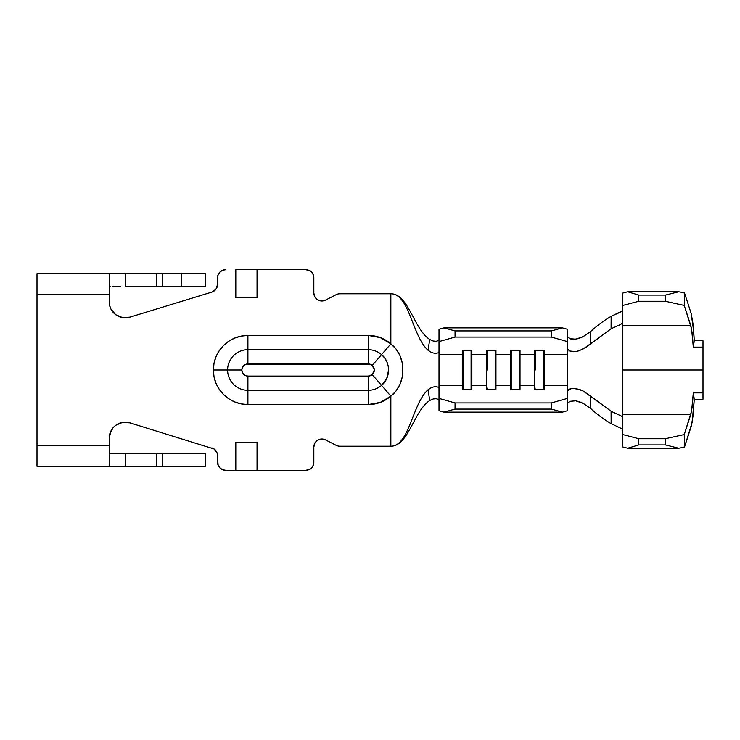 <?xml version="1.0" encoding="UTF-8"?>
<svg xmlns="http://www.w3.org/2000/svg" width="740" height="740" viewBox="0 0 740 740"><rect width="100%" height="100%" fill="white"/><g stroke="black" fill="none" stroke-linecap="round" stroke-linejoin="round"><path stroke-width="1.11" d="M439.005 400.377L438.256 399.35L436.119 398.703L433.067 399.008L429.783 400.507L427.988 389.823L431.559 387.455L435.25 386.567L438.006 387.113L439.005 388.287L439.005 341.584L439.005 354.599L462.306 354.599L462.306 350.594L471.88 350.594L471.88 354.599L471.149 350.594L471.88 354.599L471.88 389.407L462.306 389.407L462.306 385.401L463.036 389.407L462.306 385.401L462.306 370L463.083 370L463.083 389.407L463.083 350.594L463.083 370L462.306 370L462.306 354.599L463.036 350.594L462.306 354.599L462.306 385.401L439.005 385.401L439.005 354.599L462.306 354.599L462.306 350.594L471.88 350.594L471.88 354.599L486.374 354.599L487.105 350.594L486.374 354.599L486.374 370L486.374 350.594L495.957 350.594L495.957 354.599L510.443 354.599L511.183 350.594L511.22 370L510.443 370L510.443 354.599L510.443 385.401L495.957 385.401L495.957 389.407L486.374 389.407L486.374 385.401L471.88 385.401L471.88 354.599L486.374 354.599L486.374 350.594L495.957 350.594L495.957 354.599L510.443 354.599L510.443 350.594L520.026 350.594L520.026 354.599L534.521 354.599L535.251 350.594L534.521 354.599L534.521 370L534.521 350.594L544.094 350.594L544.094 354.599L567.395 354.599L567.395 385.401L544.094 385.401L544.094 389.407L534.521 389.407L534.521 385.401L520.026 385.401L520.026 389.407L510.443 389.407L510.443 385.401L495.957 385.401L495.957 354.599L495.957 385.401L495.217 389.407L495.18 350.594L495.18 389.407L495.957 385.401L495.957 389.407L486.374 389.407L486.374 385.401L471.88 385.401L471.88 389.407L462.306 389.407L462.306 385.401L439.005 385.401L439.005 398.416L455.054 402.93L551.346 402.93L567.395 398.416L567.395 385.401L544.094 385.401L544.094 354.599L567.395 354.599L567.395 329.263L562.465 327.875L567.395 329.263L567.395 341.584L551.346 337.07L551.346 330.91L562.465 327.875L443.935 327.875L562.465 327.875L551.346 330.91L455.054 330.91L551.346 330.91L551.346 337.07L455.054 337.07L551.346 337.07L567.395 341.584L567.395 391.201L569.652 388.981L572.298 388.352L575.683 388.426L583.24 391.072L611.101 411.255L621.711 416.241L622.756 417.73L622.756 325.831L690.892 325.831L692.288 333.731L693.315 347.134L703 347.134L703 370L622.756 370L622.756 322.261L621.905 323.621L619.426 325.008L611.101 328.745L611.148 316.332L619.436 312.613L621.905 311.226L622.756 309.875M487.151 370L486.374 370L486.374 385.401L486.374 370L487.151 370L487.151 350.594L487.151 370M433.067 399.008L429.783 400.507C413.78 410.802 408.554 446.229 390.859 446.229C408.554 446.229 413.78 410.802 429.783 400.507L427.988 389.823C412.291 403.818 409.322 446.229 390.859 446.229L390.859 396.15A34.558 34.558 0 0 1 368.279 404.558L247.918 404.558A34.558 34.558 0 0 1 213.361 370L214.026 376.743L215.988 383.228L219.188 389.194L223.48 394.439L228.715 398.731L234.691 401.922L241.175 403.892L247.918 404.558L247.918 390.313L368.279 390.313L368.279 404.558L368.279 390.313A20.313 20.313 0 0 0 381.553 385.374L390.859 396.15C406.917 383.718 406.907 356.255 390.859 343.85L396.122 349.141L399.933 355.496L402.135 362.582L402.838 370.009L402.135 377.4L399.933 384.504L396.094 390.887L390.859 396.15L381.553 385.374L386.752 378.454L388.593 370.009L388.13 365.671L386.752 361.555L384.522 357.799L381.553 354.627L390.859 343.85L381.553 354.627A20.313 20.313 0 0 0 368.279 349.687L368.279 335.442L368.279 349.687L247.918 349.687L247.918 335.442L368.279 335.442A34.558 34.558 0 0 1 390.859 343.85L390.859 293.771L339.836 293.771A8.02 8.02 0 0 0 336.182 294.65L325.507 300.116L336.182 294.65A8.02 8.02 0 0 1 339.836 293.771L390.859 293.771C408.554 293.771 413.78 329.198 429.783 339.493L427.988 350.177L429.783 339.493C413.78 329.198 408.554 293.771 390.859 293.771C409.322 293.771 412.291 336.182 427.988 350.177L431.568 352.555L435.268 353.433L438.015 352.887L439.005 351.713L438.015 352.887L435.268 353.433L431.568 352.555L427.988 350.177C412.291 336.182 409.322 293.771 390.859 293.771L390.859 343.85L380.323 337.616L368.279 335.442L247.918 335.442L241.175 336.108L234.691 338.078L228.715 341.269L223.48 345.562L219.188 350.806L215.988 356.772L214.026 363.257L213.361 370L227.606 370L213.361 370A34.558 34.558 0 0 1 247.918 335.442L247.918 349.687A20.313 20.313 0 0 0 227.606 370A20.313 20.313 0 0 0 247.918 390.313L368.279 390.313L368.279 376.077L247.918 376.077A6.077 6.077 0 0 1 241.841 370L227.606 370A20.313 20.313 0 0 0 247.918 390.313L247.918 376.077L368.279 376.077L372.248 374.597L374.348 370L372.248 365.403L370.398 364.311L245.597 364.385L242.304 367.678L241.841 370L242.304 372.322L243.627 374.292L245.597 375.615L247.918 376.077L247.918 404.558L368.279 404.558L380.323 402.384L390.859 396.15L390.859 446.229C409.322 446.229 412.291 403.818 427.988 389.823L431.559 387.455L435.25 386.567L438.006 387.113L439.005 388.287L439.005 398.416L455.054 402.93L455.054 409.091L443.935 412.125L439.005 410.737L439.005 398.416L439.005 410.737L443.935 412.125L562.465 412.125L443.935 412.125L455.054 409.091L551.346 409.091L455.054 409.091L455.054 402.93L551.346 402.93L551.346 409.091L551.346 402.93L567.395 398.416L567.395 391.201L567.969 390.017L572.298 388.352L579.438 389.37L583.24 391.072L590.317 395.854L590.428 408.286C597.069 414.372 603.979 419.497 611.148 423.668L611.101 411.255L590.317 395.854L590.428 408.286L583.37 403.494L579.559 401.774L575.776 400.821L569.643 401.339M535.298 370L534.521 370L534.521 385.401L520.026 385.401L520.026 354.599L534.521 354.599L534.521 350.594L544.094 350.594L544.094 385.401L543.364 389.407L544.094 385.401L544.094 389.407L534.521 389.407L534.521 370L535.298 370L535.298 350.594L535.298 370M110.232 273.707L37 273.707L37 445.425L37 294.575L109.215 294.575L109.215 274.485L110.232 273.707L37 273.707L37 294.575L109.215 294.575L109.65 305.509L110.935 309.015L115.718 314.694L122.544 317.608L129.953 317.146L211.862 292.096A8.02 8.02 0 0 0 217.542 284.438L217.542 277.722L217.542 284.428A8.02 8.02 0 0 1 211.862 292.096L129.953 317.146A16.049 16.049 0 0 1 109.215 301.8L109.215 274.485L110.232 273.707L125.263 273.707L125.263 286.546L156.381 286.546L125.263 286.546L125.263 273.707L156.381 273.707L156.381 286.546L162.643 286.546L156.381 286.546L156.381 273.707L162.643 273.707L162.643 286.546L205.507 286.546L205.507 273.707L181.429 273.707L181.429 286.546L205.507 286.546L205.507 273.707L162.643 273.707L162.643 286.546L181.429 286.546L181.429 273.707L120.472 273.707M692.973 416.454L691.179 426.564L684.546 446.969L684.25 434.574L691.623 411.005L693.315 392.866L694.287 399.286L692.122 422.522L684.546 446.969L678.774 448.237L684.546 446.969L684.25 434.574L665.306 438.728L665.454 444.925L678.774 448.237L627.687 448.237L678.774 448.237L665.454 444.925L638.805 444.925L665.454 444.925L665.306 438.728L638.805 438.728L665.306 438.728L684.25 434.574L690.892 414.169L622.756 414.169L690.892 414.169L692.288 406.269L693.315 392.866L703 392.866L693.315 392.866L694.287 399.286L692.973 416.454M703 399.286L694.287 399.286L703 399.286L703 392.866L703 399.286M567.395 410.737L562.465 412.125L551.346 409.091L562.465 412.125L567.395 410.737L567.395 398.416L567.395 410.737M622.756 370L622.756 414.169L622.756 370L703 370L703 340.714L694.287 340.714L703 340.714L703 347.134L693.315 347.134L694.287 340.714L692.973 323.546L691.179 313.436L693.704 331.391L694.287 340.714L693.315 347.134L691.623 328.995L684.25 305.426L684.546 293.031L691.179 313.436L684.546 293.031L678.774 291.764L627.687 291.764L622.756 293.049L622.756 305.444L638.805 301.272L665.306 301.272L684.25 305.426L690.892 325.831L622.756 325.831L622.756 322.261L621.443 323.944M433.057 340.992L429.783 339.493L433.057 340.992L436.119 341.297L438.256 340.65L439.005 339.623M439.005 341.584L439.005 329.263L443.935 327.875L455.054 330.91L455.054 337.07L439.005 341.584L439.005 329.263L443.935 327.875L455.054 330.91L455.054 337.07L439.005 341.584M567.395 336.441L569.652 338.661L575.72 339.188L583.333 336.524L590.428 331.714L590.317 344.146L586.913 346.681L579.466 350.621L575.702 351.565L569.643 351.019L567.395 348.79M611.101 328.745L611.148 316.332C603.979 320.503 597.069 325.628 590.428 331.714L590.317 344.146L611.101 328.745L583.582 348.743L578.486 350.945M573.574 351.713L570.179 351.213M622.756 414.169L622.756 434.556L638.805 438.728L638.805 444.925L627.687 448.237L622.756 446.951L627.687 448.237L638.805 444.925L638.805 438.728L622.756 434.556L622.756 446.951L622.756 417.739L621.711 416.241L611.101 411.255L611.148 423.668L621.85 428.738L622.756 430.125L621.85 428.738L611.148 423.668C603.979 419.497 597.069 414.372 590.428 408.286L583.37 403.494L575.776 400.821L569.68 401.321L567.395 403.559M570.272 338.883L573.972 339.336L578.282 338.633L582.741 336.839L590.428 331.714C597.069 325.628 603.979 320.503 611.148 316.332L622.248 310.92M703 370L703 392.866L703 370M622.756 322.261L622.756 293.049L627.687 291.764L678.774 291.764L665.454 295.075L665.306 301.272L638.805 301.272L638.805 295.075L665.454 295.075L638.805 295.075L627.687 291.764L638.805 295.075L638.805 301.272L622.756 305.444L622.756 322.261M37 445.425L37 466.293L110.232 466.293L37 466.293L37 445.425L109.215 445.425L109.215 465.516L109.215 445.425L37 445.425M325.507 300.116A8.02 8.02 0 0 1 313.834 292.966L313.834 277.722L313.834 292.966L314.851 296.888L317.673 299.811L321.549 300.986L325.507 300.116M240.759 269.702L235.81 269.702L235.81 297.785L257.048 297.785L257.048 269.702L305.805 269.702A8.02 8.02 0 0 1 313.834 277.722L313.224 274.651L311.485 272.052L308.876 270.313L305.805 269.702L252.1 269.702M235.81 269.702L257.048 269.702L257.048 297.785L235.81 297.785L235.81 269.702M219.891 272.052L218.152 274.651L217.542 277.722A8.02 8.02 0 0 1 225.571 269.702L222.5 270.313L219.891 272.052L222.5 270.313M314.851 443.112L313.834 447.034A8.02 8.02 0 0 1 325.507 439.884L336.182 445.351A8.02 8.02 0 0 0 339.836 446.229L390.859 446.229L339.836 446.229A8.02 8.02 0 0 1 336.182 445.351L325.507 439.884L321.549 439.014L317.673 440.189L314.851 443.112L313.834 447.034L313.834 462.278L313.224 465.349L311.485 467.948L308.876 469.687L305.805 470.298L257.048 470.298L257.048 442.215L235.81 442.215L235.81 470.298L225.571 470.298L222.5 469.687L219.891 467.948L218.152 465.349L217.135 453.056L214.147 449.023L129.953 422.855L122.544 422.392L115.718 425.306L112.998 427.859L109.65 434.491L109.215 445.425L109.215 438.2A16.049 16.049 0 0 1 129.953 422.855L126.281 422.189M211.862 292.096L215.969 289.201L217.542 284.428L217.135 286.944M325.507 439.884L321.549 439.014M313.834 447.034L313.834 462.278L313.224 465.349M240.759 470.298L225.571 470.298L222.5 469.687L219.891 467.948M214.147 449.023L129.953 422.855M122.544 422.392L115.718 425.306M110.935 430.985L109.215 438.2M118.964 316.554L122.544 317.608M305.805 269.702L308.876 270.313M112.6 453.454L110.232 453.454L109.437 452.871L109.215 451.16L109.437 452.871L110.232 453.454L125.263 453.454L125.263 466.293L156.381 466.293L156.381 453.454L162.643 453.454L162.643 466.293L205.507 466.293L120.472 466.293M211.862 447.904A8.02 8.02 0 0 1 217.542 455.572L217.542 462.278A8.02 8.02 0 0 0 225.571 470.298M313.834 462.278A8.02 8.02 0 0 1 305.805 470.298L252.1 470.298M110.232 466.293L109.215 465.516L110.232 466.293L125.263 466.293L125.263 453.454L156.381 453.454L120.472 453.454M162.643 466.293L156.381 466.293L156.381 453.454L162.643 453.454L162.643 466.293M205.507 453.454L162.643 453.454L205.507 453.454L205.507 466.293L205.507 453.454M109.437 287.129L109.215 288.841L109.437 287.129L110.232 286.546L109.437 287.129M120.472 286.546L112.6 286.546M535.251 389.407L534.521 385.401L535.251 389.407M543.317 350.594L543.317 389.407L543.317 350.594M543.364 350.594L544.094 354.599L543.364 350.594M257.048 470.298L235.81 470.298L235.81 442.215L257.048 442.215L257.048 470.298M665.306 301.272L665.454 295.075L678.774 291.764L684.546 293.031L684.25 305.426L665.306 301.272M368.279 376.077L368.279 390.313A20.313 20.313 0 0 0 381.553 385.374L372.248 374.597A6.077 6.077 0 0 1 368.279 376.077M227.606 370L241.841 370A6.077 6.077 0 0 1 247.918 363.923L247.918 349.687A20.313 20.313 0 0 0 227.606 370M381.553 385.374C390.84 377.853 390.85 362.165 381.553 354.627L372.248 365.403C375.05 368.474 375.05 371.536 372.248 374.597L381.553 385.374M368.279 349.687L247.918 349.687L247.918 363.923L368.279 363.923L368.279 349.687L368.279 363.923A6.077 6.077 0 0 1 372.248 365.403L381.553 354.627A20.313 20.313 0 0 0 368.279 349.687M520.026 385.401L519.295 389.407L520.026 385.401L520.026 389.407L510.443 389.407L510.443 370L511.22 370L511.22 350.594L510.443 354.599L510.443 350.594L520.026 350.594L520.026 385.401M511.183 389.407L510.443 385.401L511.183 389.407L511.22 370L511.22 389.407M519.249 350.594L519.249 389.407L519.249 350.594M519.295 350.594L520.026 354.599L519.295 350.594M487.105 389.407L486.374 385.401L487.105 389.407M495.217 350.594L495.957 354.599L495.217 350.594M471.88 385.401L471.149 389.407L471.88 385.401M471.103 350.594L471.103 389.407L471.103 350.594"/></g></svg>
